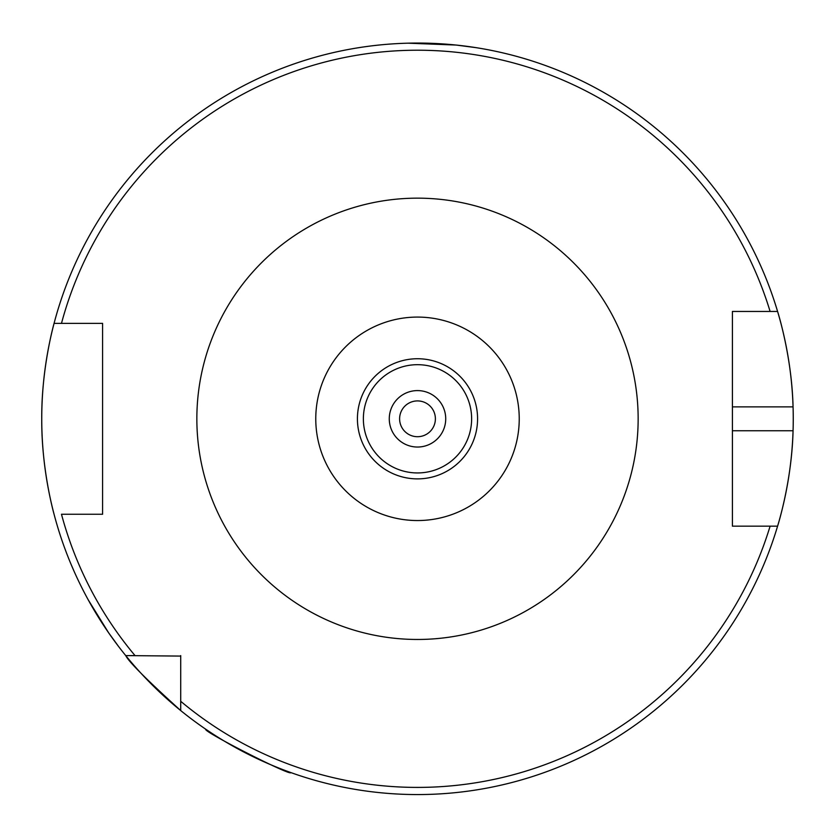 <?xml version="1.0" encoding="UTF-8"?>
<svg xmlns="http://www.w3.org/2000/svg" width="835" height="835" viewBox="0 0 835 835"><rect width="100%" height="100%" fill="white"/><g stroke="black" fill="none" stroke-linecap="round" stroke-linejoin="round"><path stroke-width="1.25" d="M211.808 733.266L205.775 729.237C201.632 730.834 291.874 776.821 290.81 772.563M73.73 570.503L71.225 564.69M88.333 600.021L108.644 632.815L118.58 646.488M389.277 418.815A28.223 28.223 0 0 1 417.5 390.592A28.223 28.223 0 0 1 445.723 418.815A28.223 28.223 0 0 1 417.5 447.038A28.223 28.223 0 0 1 389.277 418.815M399.61 418.815A17.89 17.89 0 0 1 417.5 400.915A17.89 17.89 0 0 1 435.39 418.815A17.89 17.89 0 0 1 417.5 436.705A17.89 17.89 0 0 1 399.61 418.815M407.971 43.18L456.202 45.059L475.992 47.647M778.961 521.468A375.75 375.75 0 0 1 777.583 526.165C777.281 527.156 791.841 482.171 793.062 430.745A375.75 375.75 0 0 1 779.379 519.944M777.583 526.165L770.11 526.165A368.59 368.59 0 0 1 180.715 701.296L180.715 710.575A375.75 375.75 0 0 1 41.75 418.815C41.353 367.546 54.348 322.32 54.066 323.385A375.75 375.75 0 0 1 777.583 311.455L732.41 311.455L732.41 526.165L777.583 526.165A375.75 375.75 0 0 1 180.715 710.575C146.866 679.909 128.538 661.581 125.741 655.59L180.715 656.08M253.736 757.001L248.287 754.308M95.962 613.245L92.862 608.026M54.066 514.245C54.369 515.393 41.333 469.969 41.75 418.815A375.75 375.75 0 0 1 54.066 323.385L102.59 323.385L102.59 514.245L61.477 514.245A368.59 368.59 0 0 0 135.02 655.59L125.741 655.59L135.02 655.59M732.41 526.165L732.41 430.745L793.062 430.745A375.75 375.75 0 0 0 793.062 406.885C791.862 355.658 777.302 310.453 777.583 311.455L770.11 311.455A368.59 368.59 0 0 0 61.477 323.385L54.066 323.385A375.75 375.75 0 0 0 41.75 418.815M362.233 47.146L357.86 47.825M180.715 701.296L180.715 655.59M737.242 311.455L732.41 311.455L732.41 328.03M94 323.385L102.59 323.385M102.59 514.245L94 514.245M793.062 406.885A375.75 375.75 0 0 0 777.583 311.455A375.75 375.75 0 0 1 793.062 406.885L732.41 406.885L732.41 328.009M102.59 509.59L102.59 328.03M519.234 418.815A101.734 101.734 0 0 0 417.5 317.081A101.734 101.734 0 0 0 315.766 418.815A101.734 101.734 0 0 0 417.5 520.549A101.734 101.734 0 0 0 519.234 418.815M196.851 418.815A220.649 220.649 0 0 1 417.5 198.156A220.649 220.649 0 0 1 638.149 418.815A220.649 220.649 0 0 1 417.5 639.464A220.649 220.649 0 0 1 196.851 418.815M477.578 418.815A60.078 60.078 0 0 1 417.5 478.883A60.078 60.078 0 0 1 357.422 418.815A60.078 60.078 0 0 1 417.5 358.737A60.078 60.078 0 0 1 477.578 418.815M471.629 418.815A54.129 54.129 0 0 1 417.5 472.944A54.129 54.129 0 0 1 363.371 418.815A54.129 54.129 0 0 1 417.5 364.686A54.129 54.129 0 0 1 471.629 418.815"/></g></svg>
